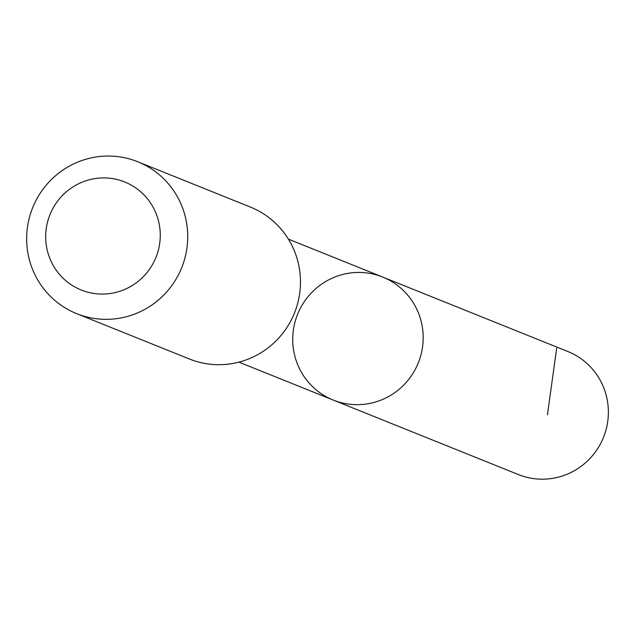 <?xml version="1.0" encoding="UTF-8"?>
<svg xmlns="http://www.w3.org/2000/svg" width="636" height="636" viewBox="0 0 636 636"><rect width="100%" height="100%" fill="white"/><g stroke="black" fill="none" stroke-linecap="round" stroke-linejoin="round"><path stroke-width="0.95" d="M336.802 401.388A66.295 65.055 111.9 0 1 333.216 400.068A66.295 65.055 111.9 0 1 297.6 314.287A66.295 65.055 111.9 0 1 382.697 277.05A66.295 65.055 111.9 0 1 419.013 361.017A66.295 65.055 111.9 0 1 336.802 401.388A66.295 65.055 111.9 0 1 333.216 400.068L518.388 474.559A66.303 65.063 -68.1 0 0 521.973 475.879A66.303 65.063 -68.1 0 0 604.2 435.509A66.303 65.063 -68.1 0 0 567.876 351.525L382.697 277.05A66.295 65.055 111.9 0 1 419.013 361.017A66.295 65.055 111.9 0 1 336.802 401.388M76.638 313.635L189.385 358.99A81.861 80.327 -68.1 0 0 294.46 313.023A81.861 80.327 -68.1 0 0 250.481 207.097L137.734 161.751A81.861 80.327 -68.1 0 0 133.314 160.121A81.861 80.327 -68.1 0 0 31.8 209.96A81.861 80.327 -68.1 0 0 76.638 313.635A81.861 80.327 -68.1 0 0 181.713 267.669A81.861 80.327 -68.1 0 0 137.734 161.751M121.548 180.815A58.226 57.137 -68.1 0 0 46.746 247.897A58.226 57.137 -68.1 0 0 140.612 279.276A58.226 57.137 -68.1 0 0 121.548 180.815M556.683 348.178L547.445 414.775M238.921 362.13L333.216 400.068M288.394 239.128L382.697 277.05"/></g></svg>
